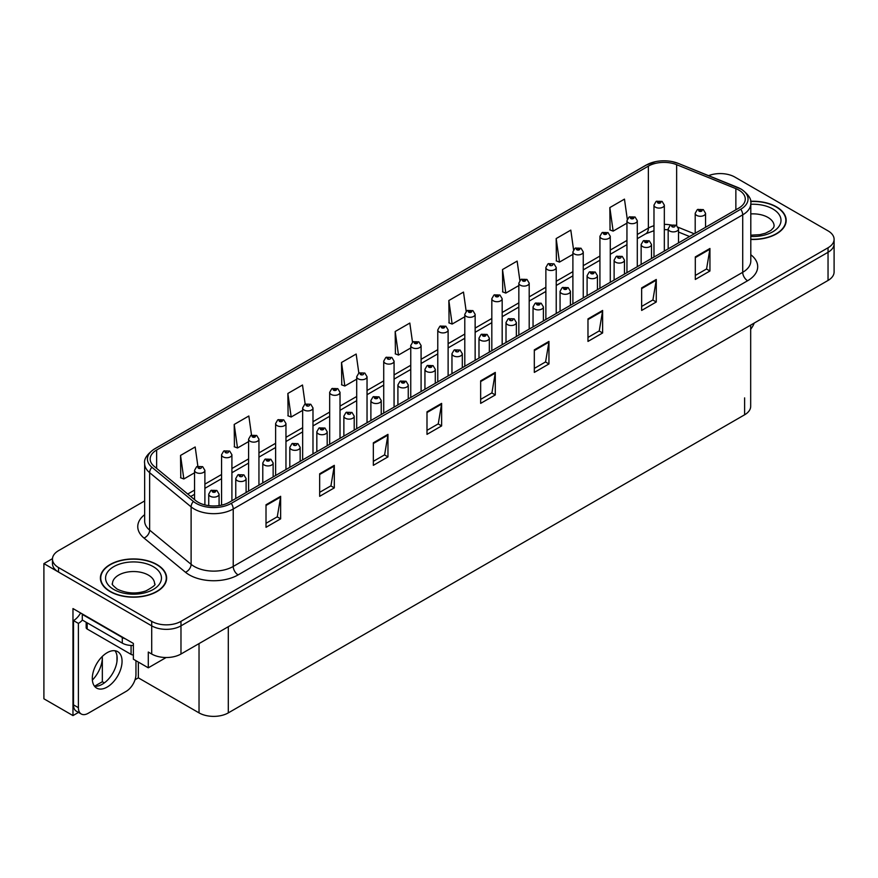 <?xml version="1.0" encoding="UTF-8"?>
<svg xmlns="http://www.w3.org/2000/svg" width="878" height="878" viewBox="0 0 878 878"><rect width="100%" height="100%" fill="white"/><g stroke="black" fill="none" stroke-linecap="round" stroke-linejoin="round"><path stroke-width="1.32" d="M78.493 712.398L72.973 715.592L72.973 608.564L133.368 643.431L133.368 659.202L148.294 667.818L148.294 652.047L151.707 654.022A20.699 11.952 0 0 0 180.978 654.022L828.042 280.444A20.699 11.952 0 0 0 834.1 271.993L834.1 243.832A20.699 11.952 0 0 1 828.042 252.282A20.699 11.952 0 0 0 834.1 243.832L834.1 239.321A20.699 11.952 0 0 0 828.042 230.87L734.864 177.082A20.699 11.952 0 0 0 708.59 175.644M166.14 657.523L148.294 667.818M721.014 173.592L719.444 173.592M144.65 500.932L58.53 550.66A20.699 11.952 0 0 0 52.471 559.099A20.699 11.952 0 0 0 58.53 567.55L151.707 621.35A20.699 11.952 0 0 0 180.978 621.35L180.978 625.849L828.042 252.282L180.978 625.849A20.699 11.952 0 0 1 151.707 625.849A20.699 11.952 0 0 0 180.978 625.849L180.978 654.022M72.973 715.592L43.9 698.8L43.9 563.61L151.707 625.849L58.53 572.061A20.699 11.952 0 0 1 52.471 563.61L52.471 559.099M52.482 558.649L43.9 563.61M750.679 325.101L750.679 406.338A20.699 11.952 180 0 1 744.621 414.789L228.302 712.881A20.699 11.952 180 0 1 199.032 712.881L138.34 677.849L138.34 662.078M116.972 661.353L116.972 655.811M138.34 677.849L135.025 679.759M94.594 686.212L102.342 681.734L104.35 682.886M92.366 680.088A22.082 12.742 120 0 0 102.342 657.512L101.65 657.117M102.342 681.734L102.342 657.512M750.8 239.442A33.112 19.118 0 0 0 786.172 220.367A33.112 19.118 0 0 0 776.47 206.846A33.112 19.118 0 0 0 750.613 201.303M156.932 564.543A33.112 19.118 0 0 0 120.846 560.394A33.112 19.118 0 0 0 100.399 578.064A33.112 19.118 0 0 0 110.101 591.574A33.112 19.118 0 0 0 146.187 595.723A33.112 19.118 0 0 0 166.633 578.064A33.112 19.118 0 0 0 156.932 564.543M738.815 190.065A22.082 12.742 180 0 1 745.279 199.076A22.082 12.742 180 0 1 738.815 208.086L229.323 502.238A22.082 12.742 180 0 1 195.629 500.537L154.166 466.35A22.082 12.742 180 0 1 150.171 459.04A22.082 12.742 180 0 1 156.635 450.019L648.37 166.118A22.082 12.742 180 0 1 676.642 164.691L735.863 188.638A22.082 12.742 180 0 1 738.815 190.065M740.769 188.935A24.836 14.344 0 0 0 737.454 187.332L678.233 163.385A24.836 14.344 0 0 0 672.263 161.618A24.836 14.344 0 0 0 655.701 161.618A24.836 14.344 0 0 0 646.417 164.998L154.682 448.899A24.836 14.344 0 0 0 151.905 467.261L193.369 501.448A24.836 14.344 0 0 0 231.276 503.368L740.769 209.216A24.836 14.344 0 0 0 740.769 188.935M266.012 504.773L266.012 527.305L280.642 518.854L280.642 496.322L266.012 504.773M266.012 523.31L277.283 516.802L280.587 497.069A5.52 3.183 -120 0 0 280.642 496.322M277.185 516.857L280.642 518.854M319.669 473.791L319.669 496.322L334.309 487.872L334.309 465.34L319.669 473.791M319.669 492.328L330.94 485.819L334.244 466.097A5.52 3.183 -120 0 0 334.309 465.34M330.841 485.874L334.309 487.872M373.337 442.808L373.337 465.34L387.966 456.9L387.966 434.358L373.337 442.808M373.337 461.345L384.608 454.837L387.911 435.115A5.52 3.183 -120 0 0 387.966 434.358M384.509 454.892L387.966 456.9M426.993 411.826L426.993 434.369L441.623 425.918L441.623 403.386L426.993 411.826M426.993 430.363L438.265 423.854L441.568 404.132A5.52 3.183 -120 0 0 441.623 403.386M438.166 423.92L441.623 425.918M695.299 256.925L695.299 279.456L709.94 271.006L709.94 248.474L695.299 256.925M695.299 275.462L706.57 268.953L709.874 249.22A5.52 3.183 -120 0 0 709.94 248.474M706.472 269.008L709.94 271.006M641.642 287.907L641.642 310.439L656.272 301.988L656.272 279.456L641.642 287.907M641.642 306.444L652.914 299.936L656.217 280.203A5.52 3.183 -120 0 0 656.272 279.456M652.815 299.991L656.272 301.988M587.975 318.89L587.975 341.421L602.615 332.971L602.615 310.439L587.975 318.89M587.975 337.426L599.246 330.918L602.549 311.185A5.52 3.183 -120 0 0 602.615 310.439M599.147 330.973L602.615 332.971M534.318 349.872L534.318 372.404L548.948 363.953L548.948 341.421L534.318 349.872M534.318 368.409L545.589 361.901L548.893 342.168A5.52 3.183 -120 0 0 548.948 341.421M545.49 361.955L548.948 363.953M480.65 380.854L480.65 403.386L495.291 394.935L495.291 372.404L480.65 380.854M480.65 399.38L491.921 392.872L495.225 373.15A5.52 3.183 -120 0 0 495.291 372.404M491.823 392.938L495.291 394.935M180.978 621.35L828.042 247.772A20.699 11.952 0 0 0 834.1 239.321M305.171 404.089L302.504 385.014L287.863 393.465L288.105 415.865M251.525 435.115L248.836 415.996L234.206 424.447L234.437 446.847M197.868 466.185L195.179 446.979L180.539 455.43L180.78 477.83M466.174 311.251L463.485 292.078L448.845 300.528L449.086 322.917M519.853 280.433L517.142 261.095L502.512 269.546L502.743 291.935M573.553 249.703L570.81 230.113L556.169 238.564L556.411 260.964M627.276 219.127L624.467 199.13L609.837 207.581L610.067 229.981M358.839 373.095L356.161 354.043L341.52 362.482L341.761 384.882M412.495 342.146L409.817 323.06L395.188 331.511L395.418 353.9M395.188 331.511L398.491 355.052L410.75 347.973M398.491 355.052L395.188 353.812M448.845 300.528L452.148 324.07L464.791 316.771M452.148 324.07L448.845 322.83M502.512 269.546L505.816 293.087L518.843 285.559M505.816 293.087L502.512 291.847M556.169 238.564L559.473 262.105L572.895 254.357M559.473 262.105L556.169 260.865M609.837 207.581L613.14 231.123L626.947 223.144M613.14 231.123L609.837 229.893M341.52 362.482L344.824 386.024L356.698 379.175M344.824 386.024L341.52 384.794M287.863 393.465L291.167 417.006L302.647 410.388M291.167 417.006L287.863 415.777M234.206 424.447L237.51 447.989L248.595 441.59M237.51 447.989L234.206 446.759M180.539 455.43L183.842 478.971L194.543 472.803M183.842 478.971L180.539 477.742M204.892 504.905L204.892 470.356A5.169 2.985 180 0 1 201.688 473.11A5.169 2.985 180 0 1 196.057 472.463A5.169 2.985 180 0 1 194.543 470.356L196.606 466.767A3.446 2.074 57.8 0 1 198.439 466.866A1.723 0.999 0 0 0 198.494 468.237A1.723 0.999 0 0 0 200.93 468.237A1.723 0.999 0 0 0 200.93 466.833A1.723 0.999 0 0 0 198.549 466.8L199.251 467.239M198.549 466.8A3.446 1.899 -117.9 0 0 196.935 466.569A3.446 1.899 -117.9 0 0 196.782 466.668M199.207 467.809L198.439 466.866M199.229 467.82L199.207 467.272M219.083 505.585L219.083 494.149A5.169 2.985 180 0 1 215.889 496.915A5.169 2.985 180 0 1 210.248 496.268A5.169 2.985 180 0 1 208.734 494.149L210.797 490.561A3.446 2.074 57.8 0 1 212.641 490.659A1.723 0.999 0 0 0 212.685 492.042A1.723 0.999 0 0 0 215.132 492.042A1.723 0.999 0 0 0 215.132 490.626A1.723 0.999 0 0 0 212.739 490.604L214.594 491.34L213.42 491.614L212.641 490.659M213.442 491.625L213.442 491.043M212.739 490.604A3.446 1.899 -117.9 0 0 211.126 490.374A3.446 1.899 -117.9 0 0 210.983 490.462M213.42 491.614L213.398 491.065M231.913 500.745L231.913 454.749A5.169 2.985 180 0 1 228.719 457.515A5.169 2.985 180 0 1 223.078 456.867A5.169 2.985 180 0 1 221.563 454.749L223.627 451.16A3.446 2.074 57.8 0 1 225.47 451.259A1.723 0.999 0 0 0 225.514 452.642A1.723 0.999 0 0 0 227.962 452.642A1.723 0.999 0 0 0 227.962 451.226A1.723 0.999 0 0 0 225.569 451.204L226.272 451.643M225.569 451.204A3.446 1.899 -117.9 0 0 223.956 450.963A3.446 1.899 -117.9 0 0 223.813 451.062M226.228 451.665L225.47 451.259M258.944 485.139L258.944 439.143A5.169 2.985 180 0 1 255.739 441.908A5.169 2.985 180 0 1 250.109 441.261A5.169 2.985 180 0 1 248.595 439.143L250.658 435.554A3.446 2.074 57.8 0 1 252.491 435.653A1.723 0.999 0 0 0 252.546 437.035A1.723 0.999 0 0 0 254.982 437.035A1.723 0.999 0 0 0 254.982 435.631A1.723 0.999 0 0 0 252.601 435.598L254.455 436.333L253.281 436.607L252.491 435.653M253.303 436.629L253.303 436.037M252.601 435.598A3.446 1.899 -117.9 0 0 250.987 435.367A3.446 1.899 -117.9 0 0 250.834 435.466M285.965 469.532L285.965 423.547A5.169 2.985 180 0 1 282.771 426.302A5.169 2.985 180 0 1 277.13 425.654A5.169 2.985 180 0 1 275.615 423.547L277.678 419.947A3.446 2.074 57.8 0 1 279.522 420.057A1.723 0.999 0 0 0 279.566 421.429A1.723 0.999 0 0 0 282.014 421.429A1.723 0.999 0 0 0 282.014 420.024A1.723 0.999 0 0 0 279.621 419.991L281.476 420.727L280.301 421.012L279.522 420.057M279.621 419.991A3.446 1.899 -117.9 0 0 278.008 419.761A3.446 1.899 -117.9 0 0 277.865 419.86M246.103 492.547L246.103 478.554A5.169 2.985 180 0 1 242.91 481.309A5.169 2.985 180 0 1 237.279 480.661A5.169 2.985 180 0 1 235.765 478.554L237.828 474.954A3.446 2.074 57.8 0 1 239.661 475.064A1.723 0.999 0 0 0 239.716 476.436A1.723 0.999 0 0 0 242.152 476.436A1.723 0.999 0 0 0 242.152 475.031A1.723 0.999 0 0 0 239.771 474.998L240.473 475.437M239.771 474.998A3.446 1.899 -117.9 0 0 238.157 474.768A3.446 1.899 -117.9 0 0 238.004 474.866M240.429 475.997L239.661 475.064M240.451 476.019L240.429 475.459M273.135 476.941L273.135 462.947A5.169 2.985 180 0 1 269.941 465.702A5.169 2.985 180 0 1 264.3 465.055A5.169 2.985 180 0 1 262.785 462.947L264.849 459.359A3.446 2.074 57.8 0 1 266.692 459.457A1.723 0.999 0 0 0 266.736 460.829A1.723 0.999 0 0 0 269.184 460.829A1.723 0.999 0 0 0 269.184 459.424A1.723 0.999 0 0 0 266.791 459.392L268.646 460.127L267.472 460.412L266.692 459.457M267.494 460.423L267.494 459.831M266.791 459.392A3.446 1.899 -117.9 0 0 265.178 459.161A3.446 1.899 -117.9 0 0 265.035 459.26M267.472 460.412L267.45 459.863M300.155 461.345L300.155 447.341A5.169 2.985 180 0 1 296.962 450.107A5.169 2.985 180 0 1 291.331 449.459A5.169 2.985 180 0 1 289.817 447.341L291.88 443.752A3.446 2.074 57.8 0 1 293.713 443.851A1.723 0.999 0 0 0 293.768 445.234A1.723 0.999 0 0 0 296.204 445.234A1.723 0.999 0 0 0 296.204 443.818A1.723 0.999 0 0 0 293.823 443.796L294.525 444.235M293.823 443.796A3.446 1.899 -117.9 0 0 292.209 443.555A3.446 1.899 -117.9 0 0 292.056 443.653M294.481 444.795L293.713 443.851M294.503 444.806L294.481 444.257M327.187 445.739L327.187 431.735A5.169 2.985 180 0 1 323.993 434.5A5.169 2.985 180 0 1 318.352 433.853A5.169 2.985 180 0 1 316.837 431.735L318.901 428.146A3.446 2.074 57.8 0 1 320.744 428.255A1.723 0.999 0 0 0 320.788 429.627A1.723 0.999 0 0 0 323.236 429.627A1.723 0.999 0 0 0 323.236 428.223A1.723 0.999 0 0 0 320.843 428.19L322.698 428.925L321.524 429.199L320.744 428.255M321.546 429.221L321.546 428.629M320.843 428.19A3.446 1.899 -117.9 0 0 319.23 427.959A3.446 1.899 -117.9 0 0 319.076 428.058M321.524 429.199L321.502 428.651M754.224 323.06A13.796 7.968 -60 0 1 750.679 329.25M107.171 687.057A21.039 12.149 120 0 0 120.923 668.52A21.039 12.149 120 0 0 117.696 651.652A21.039 12.149 120 0 0 107.171 652.694A21.039 12.149 120 0 0 93.43 671.242A21.039 12.149 120 0 0 96.646 688.1A21.039 12.149 120 0 0 107.171 687.057M114.963 650.741A21.039 12.149 -60 0 1 115.281 667.949A21.039 12.149 -60 0 1 102.298 684.236A21.039 12.149 -60 0 1 94.495 686.19M135.958 660.695L135.958 674.436A13.796 7.968 -60 0 1 126.202 691.337L88.151 713.309A13.796 7.968 -60 0 1 81.248 713.99A13.796 7.968 -60 0 1 78.394 707.679L78.394 623.402L73.511 620.592A13.796 7.968 120 0 0 80.6 612.965M82.4 620.087A13.796 7.968 -60 0 1 78.394 623.402M81.248 713.99L76.364 711.18A13.796 7.968 -60 0 1 73.511 704.858L73.511 620.592M125.411 638.844A13.796 7.968 180 0 1 122.294 637.483L82.291 614.391A13.796 7.968 0 0 0 82.708 614.183M122.294 637.483L122.294 643.124A13.796 7.968 0 0 0 133.368 645.418M82.291 614.391L82.291 620.022L122.294 643.124M750.646 201.501A32.771 18.921 180 0 1 776.229 206.988A32.771 18.921 180 0 1 785.832 220.367A32.771 18.921 180 0 1 750.8 239.244M156.69 564.686A32.771 18.921 180 0 1 166.282 578.064A32.771 18.921 180 0 1 146.055 595.536A32.771 18.921 180 0 1 110.343 591.432A32.771 18.921 180 0 1 100.74 578.064A32.771 18.921 180 0 1 120.977 560.581A32.771 18.921 180 0 1 156.69 564.686M133.368 654.966A3.446 1.986 180 0 1 131.074 654.384L87.174 629.032A3.446 1.986 180 0 1 86.165 627.627L86.165 622.261M312.985 453.937L312.985 407.941A5.169 2.985 180 0 1 309.791 410.695A5.169 2.985 180 0 1 304.161 410.048A5.169 2.985 180 0 1 302.647 407.941L304.71 404.352A3.446 2.074 57.8 0 1 306.543 404.451A1.723 0.999 0 0 0 306.598 405.834A1.723 0.999 0 0 0 309.034 405.834A1.723 0.999 0 0 0 309.034 404.418A1.723 0.999 0 0 0 306.652 404.385L307.355 404.835M306.652 404.385A3.446 1.899 -117.9 0 0 305.039 404.154A3.446 1.899 -117.9 0 0 304.885 404.253M307.311 405.395L306.543 404.451M307.333 405.406L307.311 404.857M340.016 438.331L340.016 392.334A5.169 2.985 180 0 1 336.823 395.1A5.169 2.985 180 0 1 331.182 394.452A5.169 2.985 180 0 1 329.667 392.334L331.73 388.745A3.446 2.074 57.8 0 1 333.574 388.844A1.723 0.999 0 0 0 333.618 390.227A1.723 0.999 0 0 0 336.065 390.227A1.723 0.999 0 0 0 336.065 388.811A1.723 0.999 0 0 0 333.673 388.789L335.528 389.525L334.353 389.799L333.574 388.844M333.673 388.789A3.446 1.899 -117.9 0 0 332.06 388.559A3.446 1.899 -117.9 0 0 331.917 388.647M367.037 422.724L367.037 376.739A5.169 2.985 180 0 1 363.843 379.494A5.169 2.985 180 0 1 358.213 378.846A5.169 2.985 180 0 1 356.698 376.739L358.762 373.139A3.446 2.074 57.8 0 1 360.595 373.249A1.723 0.999 0 0 0 360.649 374.621A1.723 0.999 0 0 0 363.086 374.621A1.723 0.999 0 0 0 363.086 373.216A1.723 0.999 0 0 0 360.704 373.183L361.407 373.622M360.704 373.183A3.446 1.899 -117.9 0 0 359.091 372.952A3.446 1.899 -117.9 0 0 358.937 373.051M361.363 374.182L360.595 373.249M361.385 374.204L361.363 373.644M354.207 430.132L354.207 416.139A5.169 2.985 180 0 1 351.013 418.894A5.169 2.985 180 0 1 345.383 418.246A5.169 2.985 180 0 1 343.869 416.139L345.932 412.55A3.446 2.074 57.8 0 1 347.765 412.649A1.723 0.999 0 0 0 347.82 414.021A1.723 0.999 0 0 0 350.256 414.021A1.723 0.999 0 0 0 350.256 412.616A1.723 0.999 0 0 0 347.875 412.583L348.577 413.022M347.875 412.583A3.446 1.899 -117.9 0 0 346.261 412.353A3.446 1.899 -117.9 0 0 346.108 412.451M348.533 413.593L347.765 412.649M348.555 413.604L348.533 413.055M381.239 414.537L381.239 400.533A5.169 2.985 180 0 1 378.045 403.298A5.169 2.985 180 0 1 372.404 402.651A5.169 2.985 180 0 1 370.889 400.533L372.952 396.944A3.446 2.074 57.8 0 1 374.796 397.043A1.723 0.999 0 0 0 374.84 398.425A1.723 0.999 0 0 0 377.288 398.425A1.723 0.999 0 0 0 377.288 397.01A1.723 0.999 0 0 0 374.895 396.988L376.75 397.712L375.575 397.997L374.796 397.043M375.597 398.008L375.597 397.427M374.895 396.988A3.446 1.899 -117.9 0 0 373.282 396.746A3.446 1.899 -117.9 0 0 373.128 396.845M375.575 397.997L375.554 397.449M408.259 398.93L408.259 384.926A5.169 2.985 180 0 1 405.065 387.692A5.169 2.985 180 0 1 399.435 387.044A5.169 2.985 180 0 1 397.91 384.926L399.984 381.337A3.446 2.074 57.8 0 1 401.817 381.436A1.723 0.999 0 0 0 401.872 382.819A1.723 0.999 0 0 0 404.308 382.819A1.723 0.999 0 0 0 404.308 381.414A1.723 0.999 0 0 0 401.926 381.381L403.781 382.117L402.607 382.391L401.817 381.436M402.618 382.402L402.618 381.82M401.926 381.381A3.446 1.899 -117.9 0 0 400.313 381.151A3.446 1.899 -117.9 0 0 400.159 381.25M394.068 407.129L394.068 361.132A5.169 2.985 180 0 1 390.875 363.887A5.169 2.985 180 0 1 385.233 363.24A5.169 2.985 180 0 1 383.719 361.132L385.782 357.544A3.446 2.074 57.8 0 1 387.626 357.642A1.723 0.999 0 0 0 387.67 359.014A1.723 0.999 0 0 0 390.117 359.014A1.723 0.999 0 0 0 390.117 357.609A1.723 0.999 0 0 0 387.725 357.576L388.427 358.015M387.725 357.576A3.446 1.899 -117.9 0 0 386.111 357.346A3.446 1.899 -117.9 0 0 385.958 357.445M388.383 358.048L387.626 357.642M421.089 391.522L421.089 345.526A5.169 2.985 180 0 1 417.895 348.292A5.169 2.985 180 0 1 412.265 347.644A5.169 2.985 180 0 1 410.75 345.526L412.814 341.937A3.446 2.074 57.8 0 1 414.646 342.036A1.723 0.999 0 0 0 414.701 343.419A1.723 0.999 0 0 0 417.138 343.419A1.723 0.999 0 0 0 417.138 342.003A1.723 0.999 0 0 0 414.756 341.981L416.611 342.716L415.437 342.991L414.646 342.036M415.448 343.002L415.448 342.42M414.756 341.981A3.446 1.899 -117.9 0 0 413.143 341.74A3.446 1.899 -117.9 0 0 412.989 341.838M448.12 375.916L448.12 329.919A5.169 2.985 180 0 1 444.926 332.685A5.169 2.985 180 0 1 439.285 332.038A5.169 2.985 180 0 1 437.771 329.919L439.834 326.331A3.446 2.074 57.8 0 1 441.678 326.44A1.723 0.999 0 0 0 441.722 327.812A1.723 0.999 0 0 0 444.169 327.812A1.723 0.999 0 0 0 444.169 326.407A1.723 0.999 0 0 0 441.777 326.375L443.631 327.11L442.457 327.384L441.678 326.44M441.777 326.375A3.446 1.899 -117.9 0 0 440.163 326.144A3.446 1.899 -117.9 0 0 440.01 326.243M475.141 360.32L475.141 314.324A5.169 2.985 180 0 1 471.947 317.079A5.169 2.985 180 0 1 466.317 316.431A5.169 2.985 180 0 1 464.791 314.324L466.866 310.735A3.446 2.074 57.8 0 1 468.698 310.834A1.723 0.999 0 0 0 468.753 312.206A1.723 0.999 0 0 0 471.19 312.206A1.723 0.999 0 0 0 471.19 310.801A1.723 0.999 0 0 0 468.808 310.768L470.663 311.503L469.478 311.789L468.698 310.834M469.5 311.8L469.5 311.207M468.808 310.768A3.446 1.899 -117.9 0 0 467.195 310.538A3.446 1.899 -117.9 0 0 467.041 310.636M469.478 311.789L469.467 311.24M502.172 344.714L502.172 298.718A5.169 2.985 180 0 1 498.978 301.483A5.169 2.985 180 0 1 493.337 300.836A5.169 2.985 180 0 1 491.823 298.718L493.886 295.129A3.446 2.074 57.8 0 1 495.73 295.227A1.723 0.999 0 0 0 495.774 296.61A1.723 0.999 0 0 0 498.221 296.61A1.723 0.999 0 0 0 498.221 295.195A1.723 0.999 0 0 0 495.829 295.173L497.683 295.897L496.509 296.182L495.73 295.227M495.829 295.173A3.446 1.899 -117.9 0 0 494.215 294.931A3.446 1.899 -117.9 0 0 494.062 295.03M435.29 383.324L435.29 369.331A5.169 2.985 180 0 1 432.097 372.085A5.169 2.985 180 0 1 426.456 371.438A5.169 2.985 180 0 1 424.941 369.331L427.004 365.731A3.446 2.074 57.8 0 1 428.848 365.841A1.723 0.999 0 0 0 428.892 367.213A1.723 0.999 0 0 0 431.339 367.213A1.723 0.999 0 0 0 431.339 365.808A1.723 0.999 0 0 0 428.947 365.775L430.802 366.51L429.627 366.795L428.848 365.841M429.649 366.806L429.649 366.214M428.947 365.775A3.446 1.899 -117.9 0 0 427.334 365.544A3.446 1.899 -117.9 0 0 427.18 365.643M429.627 366.795L429.605 366.236M462.311 367.717L462.311 353.724A5.169 2.985 180 0 1 459.117 356.479A5.169 2.985 180 0 1 453.487 355.831A5.169 2.985 180 0 1 451.961 353.724L454.036 350.135A3.446 2.074 57.8 0 1 455.869 350.234A1.723 0.999 0 0 0 455.923 351.606A1.723 0.999 0 0 0 458.36 351.606A1.723 0.999 0 0 0 458.36 350.201A1.723 0.999 0 0 0 455.978 350.168L456.67 350.618M455.978 350.168A3.446 1.899 -117.9 0 0 454.365 349.938A3.446 1.899 -117.9 0 0 454.211 350.037M456.637 351.178L455.869 350.234M456.648 351.189L456.637 350.64M489.342 352.122L489.342 338.118A5.169 2.985 180 0 1 486.149 340.884A5.169 2.985 180 0 1 480.507 340.236A5.169 2.985 180 0 1 478.993 338.118L481.056 334.529A3.446 2.074 57.8 0 1 482.9 334.628A1.723 0.999 0 0 0 482.944 336.011A1.723 0.999 0 0 0 485.391 336.011A1.723 0.999 0 0 0 485.391 334.595A1.723 0.999 0 0 0 482.999 334.573L484.854 335.308L483.679 335.583L482.9 334.628M483.701 335.594L483.701 335.012M482.999 334.573A3.446 1.899 -117.9 0 0 481.385 334.342A3.446 1.899 -117.9 0 0 481.232 334.43M483.679 335.583L483.657 335.034M516.363 336.515L516.363 322.522A5.169 2.985 180 0 1 513.169 325.277A5.169 2.985 180 0 1 507.539 324.63A5.169 2.985 180 0 1 506.013 322.522L508.077 318.923A3.446 2.074 57.8 0 1 509.92 319.032A1.723 0.999 0 0 0 509.975 320.404A1.723 0.999 0 0 0 512.412 320.404A1.723 0.999 0 0 0 512.412 318.999A1.723 0.999 0 0 0 510.03 318.966L510.722 319.405M510.03 318.966A3.446 1.899 -117.9 0 0 508.417 318.736A3.446 1.899 -117.9 0 0 508.263 318.835M510.689 319.965L509.92 319.032M510.7 319.987L510.689 319.427M543.394 320.909L543.394 306.916A5.169 2.985 180 0 1 540.2 309.671A5.169 2.985 180 0 1 534.559 309.023A5.169 2.985 180 0 1 533.045 306.916L535.108 303.327A3.446 2.074 57.8 0 1 536.952 303.426A1.723 0.999 0 0 0 536.996 304.798A1.723 0.999 0 0 0 539.443 304.798A1.723 0.999 0 0 0 539.443 303.393A1.723 0.999 0 0 0 537.051 303.36L538.905 304.095L537.731 304.381L536.952 303.426M537.753 304.392L537.753 303.799M537.051 303.36A3.446 1.899 -117.9 0 0 535.437 303.129A3.446 1.899 -117.9 0 0 535.284 303.228M537.731 304.381L537.709 303.832M529.193 329.107L529.193 283.111A5.169 2.985 180 0 1 525.999 285.877A5.169 2.985 180 0 1 520.369 285.229A5.169 2.985 180 0 1 518.843 283.111L520.906 279.522A3.446 2.074 57.8 0 1 522.75 279.621A1.723 0.999 0 0 0 522.805 281.004A1.723 0.999 0 0 0 525.242 281.004A1.723 0.999 0 0 0 525.242 279.599A1.723 0.999 0 0 0 522.86 279.566L524.715 280.301L523.529 280.576L522.75 279.621M523.551 280.587L523.551 280.005M522.86 279.566A3.446 1.899 -117.9 0 0 521.247 279.336A3.446 1.899 -117.9 0 0 521.093 279.434M523.529 280.576L523.518 280.027M556.224 313.501L556.224 267.516A5.169 2.985 180 0 1 553.03 270.27A5.169 2.985 180 0 1 547.389 269.623A5.169 2.985 180 0 1 545.875 267.516L547.938 263.916A3.446 2.074 57.8 0 1 549.782 264.026A1.723 0.999 0 0 0 549.826 265.397A1.723 0.999 0 0 0 552.273 265.397A1.723 0.999 0 0 0 552.273 263.993A1.723 0.999 0 0 0 549.88 263.96L550.583 264.399M549.88 263.96A3.446 1.899 -117.9 0 0 548.267 263.729A3.446 1.899 -117.9 0 0 548.113 263.828M550.539 264.421L549.782 264.026M583.244 297.905L583.244 251.909A5.169 2.985 180 0 1 580.051 254.664A5.169 2.985 180 0 1 574.421 254.016A5.169 2.985 180 0 1 572.895 251.909L574.958 248.32A3.446 2.074 57.8 0 1 576.802 248.419A1.723 0.999 0 0 0 576.857 249.791A1.723 0.999 0 0 0 579.293 249.791A1.723 0.999 0 0 0 579.293 248.386A1.723 0.999 0 0 0 576.912 248.353L578.767 249.089L577.581 249.374L576.802 248.419M577.603 249.385L577.603 248.803M576.912 248.353A3.446 1.899 -117.9 0 0 575.299 248.123A3.446 1.899 -117.9 0 0 575.145 248.222M577.581 249.374L577.57 248.825M610.276 282.299L610.276 236.303A5.169 2.985 180 0 1 607.082 239.068A5.169 2.985 180 0 1 601.441 238.421A5.169 2.985 180 0 1 599.926 236.303L601.99 232.714A3.446 2.074 57.8 0 1 603.834 232.813A1.723 0.999 0 0 0 603.877 234.196A1.723 0.999 0 0 0 606.314 234.196A1.723 0.999 0 0 0 606.314 232.78A1.723 0.999 0 0 0 603.932 232.758L605.787 233.493L604.613 233.767L603.834 232.813M603.932 232.758A3.446 1.899 -117.9 0 0 602.319 232.527A3.446 1.899 -117.9 0 0 602.165 232.615M637.296 266.692L637.296 220.707A5.169 2.985 180 0 1 634.103 223.462A5.169 2.985 180 0 1 628.461 222.814A5.169 2.985 180 0 1 626.947 220.707L629.01 217.107A3.446 2.074 57.8 0 1 630.854 217.217A1.723 0.999 0 0 0 630.909 218.589A1.723 0.999 0 0 0 633.345 218.589A1.723 0.999 0 0 0 633.345 217.184A1.723 0.999 0 0 0 630.964 217.151L632.818 217.887L631.633 218.172L630.854 217.217M631.655 218.183L631.655 217.59M630.964 217.151A3.446 1.899 -117.9 0 0 629.35 216.921A3.446 1.899 -117.9 0 0 629.197 217.02M664.328 251.097L664.328 205.101A5.169 2.985 180 0 1 661.134 207.856A5.169 2.985 180 0 1 655.493 207.208A5.169 2.985 180 0 1 653.978 205.101L656.042 201.512A3.446 2.074 57.8 0 1 657.874 201.611A1.723 0.999 0 0 0 657.929 202.983A1.723 0.999 0 0 0 660.366 202.983A1.723 0.999 0 0 0 660.366 201.578A1.723 0.999 0 0 0 657.984 201.545L659.839 202.28L658.665 202.566L657.874 201.611M657.984 201.545A3.446 1.899 -117.9 0 0 656.371 201.314A3.446 1.899 -117.9 0 0 656.217 201.413M570.415 305.314L570.415 291.309A5.169 2.985 180 0 1 567.221 294.075A5.169 2.985 180 0 1 561.58 293.428A5.169 2.985 180 0 1 560.065 291.309L562.129 287.721A3.446 2.074 57.8 0 1 563.972 287.819A1.723 0.999 0 0 0 564.027 289.202A1.723 0.999 0 0 0 566.464 289.202A1.723 0.999 0 0 0 566.464 287.786A1.723 0.999 0 0 0 564.082 287.764L565.937 288.489L564.752 288.774L563.972 287.819M564.774 288.785L564.774 288.204M564.082 287.764A3.446 1.899 -117.9 0 0 562.469 287.523A3.446 1.899 -117.9 0 0 562.315 287.622M597.446 289.707L597.446 275.703A5.169 2.985 180 0 1 594.252 278.469A5.169 2.985 180 0 1 588.611 277.821A5.169 2.985 180 0 1 587.097 275.703L589.16 272.114A3.446 2.074 57.8 0 1 590.993 272.213A1.723 0.999 0 0 0 591.048 273.596A1.723 0.999 0 0 0 593.484 273.596A1.723 0.999 0 0 0 593.484 272.191A1.723 0.999 0 0 0 591.103 272.158L592.957 272.893L591.783 273.168L590.993 272.213M591.805 273.19L591.805 272.597M591.103 272.158A3.446 1.899 -117.9 0 0 589.489 271.928A3.446 1.899 -117.9 0 0 589.336 272.026M591.783 273.168L591.761 272.619M624.467 274.101L624.467 260.107A5.169 2.985 180 0 1 621.273 262.862A5.169 2.985 180 0 1 615.632 262.215A5.169 2.985 180 0 1 614.117 260.107L616.18 256.519A3.446 2.074 57.8 0 1 618.024 256.617A1.723 0.999 0 0 0 618.079 257.989A1.723 0.999 0 0 0 620.516 257.989A1.723 0.999 0 0 0 620.516 256.585A1.723 0.999 0 0 0 618.134 256.552L618.825 256.991M618.134 256.552A3.446 1.899 -117.9 0 0 616.521 256.321A3.446 1.899 -117.9 0 0 616.367 256.42M618.781 257.561L618.024 256.617M618.803 257.572L618.781 257.024M651.498 258.505L651.498 244.501A5.169 2.985 180 0 1 648.304 247.256A5.169 2.985 180 0 1 642.663 246.608A5.169 2.985 180 0 1 641.149 244.501L643.212 240.912A3.446 2.074 57.8 0 1 645.045 241.011A1.723 0.999 0 0 0 645.1 242.394A1.723 0.999 0 0 0 647.536 242.394A1.723 0.999 0 0 0 647.536 240.978A1.723 0.999 0 0 0 645.154 240.945L647.009 241.68L645.835 241.966L645.045 241.011M645.857 241.977L645.857 241.395M645.154 240.945A3.446 1.899 -117.9 0 0 643.541 240.715A3.446 1.899 -117.9 0 0 643.387 240.813M645.835 241.966L645.813 241.417M678.518 242.899L678.518 228.895A5.169 2.985 180 0 1 675.325 231.66A5.169 2.985 180 0 1 669.684 231.013A5.169 2.985 180 0 1 668.169 228.895L670.232 225.306A3.446 2.074 57.8 0 1 672.076 225.405A1.723 0.999 0 0 0 672.131 226.787A1.723 0.999 0 0 0 674.567 226.787A1.723 0.999 0 0 0 674.567 225.383A1.723 0.999 0 0 0 672.186 225.35L672.877 225.789M672.186 225.35A3.446 1.899 -117.9 0 0 670.572 225.119A3.446 1.899 -117.9 0 0 670.419 225.218M672.833 226.348L672.076 225.405M672.855 226.359L672.833 225.811M705.55 227.292L705.55 213.299A5.169 2.985 180 0 1 702.356 216.054A5.169 2.985 180 0 1 696.715 215.406A5.169 2.985 180 0 1 695.2 213.299L697.264 209.699A3.446 2.074 57.8 0 1 699.097 209.809A1.723 0.999 0 0 0 699.151 211.181A1.723 0.999 0 0 0 701.588 211.181A1.723 0.999 0 0 0 701.588 209.776A1.723 0.999 0 0 0 699.206 209.743L701.061 210.479L699.887 210.764L699.097 209.809M699.909 210.775L699.909 210.182M699.206 209.743A3.446 1.899 -117.9 0 0 697.593 209.513A3.446 1.899 -117.9 0 0 697.439 209.612M828.042 280.444L828.042 247.772M151.707 654.022L151.707 621.35M228.302 712.881L228.302 626.694M744.621 414.789L744.621 397.888M199.032 712.881L199.032 643.596M750.8 254.719A34.494 19.92 180 0 1 747.595 280.751L238.103 574.903A6.903 3.984 60 0 1 233.23 566.453L742.711 272.301A27.591 15.936 0 0 0 750.8 261.04L750.8 203.586A27.591 15.936 180 0 1 742.711 214.847A6.903 3.984 -120 0 0 740.769 209.216M238.103 574.903A34.494 19.92 180 0 1 189.319 574.903A34.494 19.92 180 0 1 185.456 572.247L143.992 538.049A34.494 19.92 180 0 1 144.65 514.684M194.203 566.453A27.591 15.936 0 0 0 233.23 566.453L233.23 508.999A27.591 15.936 180 0 1 191.108 506.869L149.644 472.682A27.591 15.936 180 0 1 144.65 463.54L144.65 520.994A27.591 15.936 0 0 0 149.644 530.136L191.108 564.324A27.591 15.936 0 0 0 194.203 566.453M655.701 161.618L645.901 165.218A6.903 3.984 60 0 1 646.417 164.998M154.682 448.899A6.903 3.984 -120 0 0 154.166 449.119C146.966 454.321 143.794 459.128 144.65 463.54M151.905 467.261A6.903 4.609 129.5 0 0 149.644 472.682L149.644 530.136A6.903 4.609 -50.5 0 1 143.992 538.049M193.369 501.448A6.903 4.609 129.5 0 0 191.108 506.869L191.108 564.324A6.903 4.609 -50.5 0 1 185.456 572.247M231.276 503.368A6.903 3.984 60 0 1 233.23 508.999L742.711 214.847L742.711 272.301A6.903 3.984 60 0 0 747.595 280.751M58.53 567.55L58.53 572.061M156.635 450.019L156.635 468.38M735.863 188.638L735.863 209.787M676.642 164.691L676.642 225.426M694.289 233.789L678.178 227.281M670.836 224.977A22.082 12.742 0 0 0 664.328 224.351M653.978 225.734A22.082 12.742 0 0 0 648.37 228.082L637.296 234.481M648.37 166.118L648.37 228.082A12.413 7.167 60 0 1 645.802 233.767L637.296 238.673M626.947 240.451L610.276 250.076M599.926 256.058L583.244 265.683M572.895 271.653L556.224 281.289M545.875 287.26L529.193 296.885M518.843 302.866L502.172 312.491M491.823 318.473L475.141 328.098M464.791 334.068L448.12 343.704M437.771 349.674L421.089 359.3M410.75 365.281L394.068 374.906M383.719 380.876L367.037 390.512M356.698 396.483L340.016 406.108M329.667 412.089L312.985 421.714M302.647 427.685L285.965 437.321M275.615 443.291L258.944 452.916M248.595 458.898L231.913 468.523M221.563 474.504L204.892 484.129M194.543 490.1L187.738 494.029M689.559 236.522L679.111 232.297A12.413 5.817 -68 0 1 678.518 231.968M480.65 381.568L495.225 373.15M534.318 350.585L548.893 342.168M587.975 319.603L602.549 311.185M641.642 288.621L656.217 280.203M695.299 257.638L709.874 249.22M426.993 412.55L441.568 404.132M373.337 443.522L387.911 435.115M319.669 474.504L334.244 466.097M266.012 505.487L280.587 497.069M78.394 707.679L73.511 704.858M750.8 235.172L759.799 234.678L765.44 233.219L770.895 230.442L773.606 227.621L774.1 225.997A21.039 12.149 0 0 0 767.943 217.415A21.039 12.149 0 0 0 750.8 213.925M750.8 204.289A27.942 16.133 180 0 1 772.816 208.964A27.942 16.133 180 0 1 778.424 227.139A27.942 16.133 180 0 1 750.8 236.445M154.561 583.694A21.039 12.149 0 0 0 148.393 575.101A21.039 12.149 0 0 0 125.466 572.467A21.039 12.149 0 0 0 112.472 583.694C111.385 583.859 112.966 585.67 117.202 589.127C126.783 593.539 136.342 594.132 145.891 590.916C153.42 586.822 156.306 584.419 154.561 583.694M153.277 566.65A27.942 16.133 180 0 1 153.277 589.467A27.942 16.133 180 0 1 113.756 589.467A27.942 16.133 180 0 1 113.756 566.65A27.942 16.133 180 0 1 153.277 566.65M131.074 654.384L131.074 645.429M87.174 629.032L87.174 622.842M750.8 203.586C751.733 199.284 748.561 194.477 741.284 189.154L678.442 163.462L672.263 161.618M645.901 165.218L154.166 449.119M679.111 232.297L678.518 232.066M668.169 229.784L664.328 229.597M653.978 230.705L645.802 233.767M626.947 244.655L610.276 254.28M599.926 260.25L583.244 269.886M572.895 275.857L556.224 285.482M545.875 291.463L529.193 301.088M518.843 307.07L502.172 316.695M491.823 322.665L475.141 332.301M464.791 338.271L448.12 347.897M437.771 353.878L421.089 363.503M410.75 369.473L394.068 379.109M383.719 385.08L367.037 394.705M356.698 400.686L340.016 410.311M329.667 416.282L312.985 425.918M302.647 431.888L285.965 441.513M275.615 447.495L258.944 457.12M248.595 463.101L231.913 472.726M221.563 478.697L204.892 488.333M194.543 494.303L190.735 496.498M204.892 470.356L202.653 466.657L196.935 466.569M194.543 499.637L194.543 470.356M219.083 494.149L216.855 490.462L211.126 490.374M208.734 505.64L208.734 494.149M231.913 454.749L229.685 451.062L223.956 450.963M221.563 505.135L221.563 454.749M258.944 439.143L256.705 435.455L250.987 435.367M248.595 491.12L248.595 439.143M285.965 423.547L283.737 419.849L278.008 419.761M275.615 475.514L275.615 423.547M246.103 478.554L243.875 474.855L238.157 474.768M235.765 498.517L235.765 478.554M273.135 462.947L270.907 459.26L265.178 459.161M262.785 482.922L262.785 462.947M300.155 447.341L297.927 443.653L292.209 443.555M289.817 467.315L289.817 447.341M327.187 431.735L324.959 428.047L319.23 427.959M316.837 451.709L316.837 431.735M785.832 220.367L785.832 223.122M166.282 578.064L166.282 580.808M100.74 578.064L100.74 580.808M312.985 407.941L310.757 404.253L305.039 404.154M302.647 459.907L302.647 407.941M340.016 392.334L337.789 388.647L332.06 388.559M329.667 444.301L329.667 392.334M367.037 376.739L364.809 373.04L359.091 372.952M356.698 428.705L356.698 376.739M354.207 416.139L351.979 412.44L346.261 412.353M343.869 436.114L343.869 416.139M381.239 400.533L379.011 396.845L373.282 396.746M370.889 420.507L370.889 400.533M408.259 384.926L406.031 381.239L400.313 381.151M397.91 404.901L397.91 384.926M394.068 361.132L391.84 357.445L386.111 357.346M383.719 413.099L383.719 361.132M421.089 345.526L418.861 341.838L413.143 341.74M410.75 397.493L410.75 345.526M448.12 329.919L445.892 326.232L440.163 326.144M437.771 381.897L437.771 329.919M475.141 314.324L472.913 310.625L467.195 310.538M464.791 366.291L464.791 314.324M502.172 298.718L499.944 295.03L494.215 294.931M491.823 350.684L491.823 298.718M435.29 369.331L433.063 365.632L427.334 365.544M424.941 389.305L424.941 369.331M462.311 353.724L460.083 350.037L454.365 349.938M451.961 373.699L451.961 353.724M489.342 338.118L487.114 334.43L481.385 334.342M478.993 358.092L478.993 338.118M516.363 322.522L514.135 318.824L508.417 318.736M506.013 342.486L506.013 322.522M543.394 306.916L541.166 303.217L535.437 303.129M533.045 326.89L533.045 306.916M529.193 283.111L526.965 279.423L521.247 279.336M518.843 335.089L518.843 283.111M556.224 267.516L553.996 263.817L548.267 263.729M545.875 319.482L545.875 267.516M583.244 251.909L581.016 248.222L575.299 248.123M572.895 303.876L572.895 251.909M610.276 236.303L608.048 232.615L602.319 232.527M599.926 288.269L599.926 236.303M637.296 220.707L635.068 217.009L629.35 216.921M626.947 272.674L626.947 220.707M664.328 205.101L662.1 201.402L656.371 201.314M653.978 257.067L653.978 205.101M570.415 291.309L568.187 287.622L562.469 287.523M560.065 311.284L560.065 291.309M597.446 275.703L595.218 272.015L589.489 271.928M587.097 295.677L587.097 275.703M624.467 260.107L622.239 256.409L616.521 256.321M614.117 280.082L614.117 260.107M651.498 244.501L649.27 240.813L643.541 240.715M641.149 264.476L641.149 244.501M678.518 228.895L676.29 225.207L670.572 225.119M668.169 248.869L668.169 228.895M705.55 213.299L703.322 209.601L697.593 209.513M695.2 233.274L695.2 213.299"/></g></svg>
